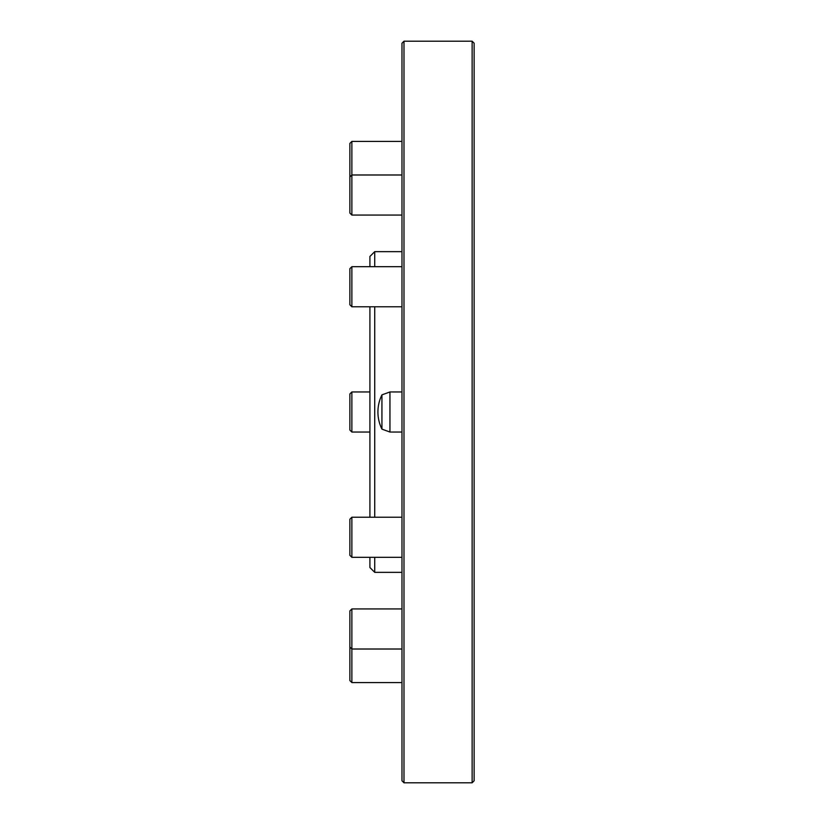 <?xml version="1.0" encoding="UTF-8"?>
<svg xmlns="http://www.w3.org/2000/svg" width="824" height="824" viewBox="0 0 824 824"><rect width="100%" height="100%" fill="white"/><g stroke="black" fill="none" stroke-linecap="round" stroke-linejoin="round"><path stroke-width="1.24" d="M349.87 680.583L349.87 610.934L351.869 608.936L351.869 682.581L349.87 680.583M389.948 391.956L381.934 394.871L381.934 429.129L389.948 432.044L389.948 391.956L401.978 391.956M401.978 572.35L374.724 572.35L369.914 567.54L369.914 557.312M369.914 517.225L369.914 306.775M374.724 572.35L374.724 557.312M374.724 517.225L374.724 306.775M401.978 780.791L401.978 43.209L403.987 41.2L403.987 782.8L401.978 780.791M472.131 41.2L474.13 43.209L474.13 780.791L472.131 782.8L472.131 41.2L403.987 41.2M374.724 266.688L374.724 251.65L401.978 251.65M369.914 266.688L369.914 256.46L374.724 251.65M349.87 555.314L349.87 519.233L351.869 517.225L351.869 557.312L349.87 555.314M351.869 306.775L349.87 304.767L349.87 268.686L351.869 266.688L351.869 306.775L401.978 306.775M349.87 204.043L349.87 143.417L351.869 141.419L351.869 215.064L401.978 215.064L351.869 215.064L349.87 213.066L349.87 204.043M349.87 393.965L351.869 391.956L351.869 432.044L349.87 430.035L349.87 393.965M369.914 432.044L351.869 432.044M369.914 391.956L351.869 391.956M401.978 682.581L351.869 682.581M381.934 394.871A38.584 38.584 0 0 0 381.934 429.129M389.948 432.044L401.978 432.044M472.131 782.8L403.987 782.8M349.87 647.015L351.869 649.013L401.978 649.013M401.978 608.936L351.869 608.936M401.978 557.312L351.869 557.312M401.978 517.225L351.869 517.225M401.978 266.688L351.869 266.688M349.87 176.985L351.869 174.987L401.978 174.987M401.978 141.419L351.869 141.419"/></g></svg>
